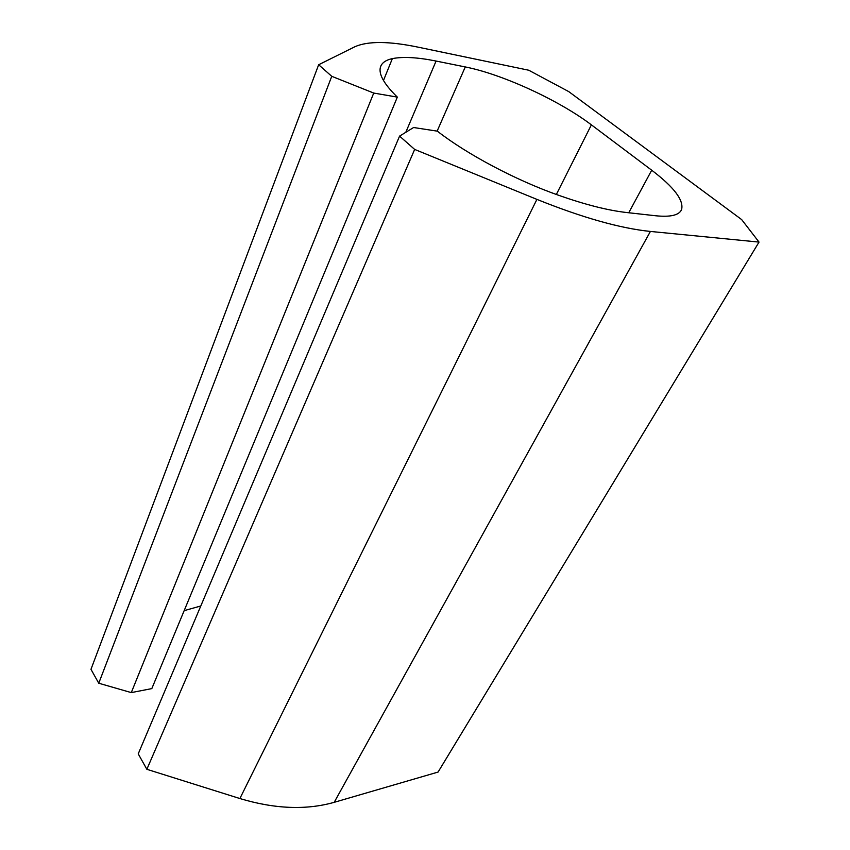 <?xml version="1.0" encoding="UTF-8"?>
<svg xmlns="http://www.w3.org/2000/svg" width="850" height="850" viewBox="0 0 850 850"><rect width="100%" height="100%" fill="white"/><g stroke="black" fill="none" stroke-linecap="round" stroke-linejoin="round"><path stroke-width="1.27" d="M373.734 93.064L131.282 692.601L151.81 688.606L397.332 97.113L373.734 93.064L331.755 76.309L318.654 64.749L354.875 46.739C368.018 40.938 389.311 41.119 418.763 47.292L528.742 70.231L568.746 91.609L741.668 219.597L759.029 242.091L438.079 772.066L334.199 802.326C306.149 810.273 274.709 809.009 239.881 798.543L146.859 769.303L414.662 149.419L536.913 199.389L239.881 798.543M536.913 199.389C582.399 217.674 620.234 228.363 650.409 231.444L759.029 242.091M146.859 769.303L138.231 753.876L399.574 136.117L414.662 149.419M399.574 136.117L413.589 127.521L437.325 131.155C467.128 154.381 515.684 180.168 558.577 195.277C585.246 204.669 607.931 210.417 626.609 212.521L655.775 215.773C670.523 217.249 679.107 215.22 681.551 209.663L680.765 211.066M397.332 97.113C383.095 83.183 377.655 72.696 381.013 65.673C382.766 62.199 386.548 59.851 392.36 58.618C403.059 56.514 417.626 57.333 436.082 61.051L465.269 66.938C502.329 74.216 559.077 100.321 591.388 124.854L651.706 170.212C674.103 187.223 684.059 200.377 681.551 209.663M184.163 610.651L200.802 605.976M331.755 76.309L98.749 683.23L131.282 692.601M318.654 64.749L90.971 669.322L98.749 683.23M650.409 231.444L334.199 802.326M651.706 170.212L628.745 212.766M591.388 124.854L556.346 194.48M465.269 66.938L437.144 131.123M436.082 61.051L405.801 132.292M392.36 58.618L383.467 80.495M381.013 65.673L380.534 66.853"/></g></svg>
